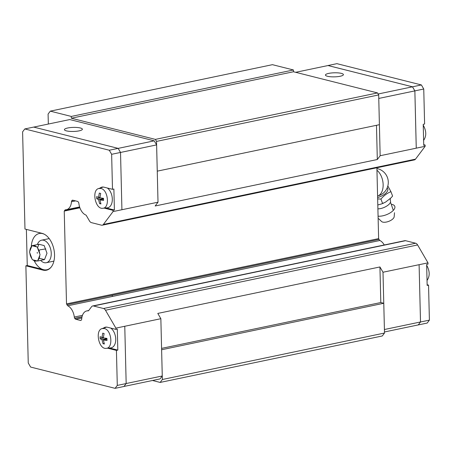 <?xml version="1.0" encoding="UTF-8"?>
<svg xmlns="http://www.w3.org/2000/svg" width="452" height="452" viewBox="0 0 452 452"><rect width="100%" height="100%" fill="white"/><g stroke="black" fill="none" stroke-linecap="round" stroke-linejoin="round"><path stroke-width="0.68" d="M377.804 204.965L381.46 203.965L385.511 202.134L390.861 198.004L392.602 196.078L390.929 191.659C387.223 193.145 383.889 195.614 380.929 199.066L377.657 198.92M390.229 198.355L390.375 200.841C391.963 203.682 383.646 209.01 377.9 208.83M391.85 204.394A11.001 4.882 159.2 0 1 392.246 204.485A11.001 4.882 159.2 0 1 394.862 206.575A11.001 4.882 159.2 0 1 394.924 207.349A11.001 4.882 159.2 0 1 388.884 213.598A11.001 4.882 159.2 0 1 378.075 216.186M394.494 212.722L394.184 216.694A6.91 3.068 159.2 0 1 389.861 220.887A6.91 3.068 159.2 0 1 382.771 222.107A6.91 3.068 159.2 0 1 381.539 221.486L378.669 218.717M387.833 185.947L390.929 191.659M380.929 199.066L382.601 203.49M376.911 168.528A14.108 14.108 0 0 1 383.217 193.207A7.503 3.333 159.2 0 1 378.07 195.869L377.584 196.01M376.476 125.306L377.313 159.516L380.155 155.725L416.252 148.177L414.857 90.892L412.484 86.812L328.039 65.534L295.676 72.309M423.716 144.691L425.123 145.047L425.151 146.301L416.264 148.16L414.868 90.875L412.495 86.801L328.005 65.546M384.477 331.971L418.303 324.898L420.501 321.971L419.1 264.686L383.002 272.234L379.934 266.957L380.804 302.529L383.765 303.275L383.002 272.234M418.269 324.903L420.513 321.988L419.1 264.686M420.513 321.988L429.4 320.129L428.547 285.11L427.157 285.404L426.643 264.392L428.033 264.104L427.999 262.849L419.117 264.702M427.14 284.76L428.547 285.11M427.033 280.443C430.01 276.155 429.886 271.081 426.665 265.228M425.151 146.301L415.507 159.149A4.317 2.65 78.2 0 1 414.377 159.912L102.265 225.198A4.317 2.65 -101.8 0 0 103.389 224.435L113.04 211.587L158.014 202.191L155.166 205.982L377.313 159.516M376.895 167.754L378.623 238.611L379.098 239.424A2.158 1.328 -101.8 0 0 379.883 240.498A11.865 7.294 78.2 0 1 384.245 244.978M379.934 266.957L157.793 313.422L160.855 318.7L115.887 328.129L105.485 310.236A4.317 2.65 -101.8 0 0 103.519 308.518L93.468 305.981A4.317 2.65 -101.8 0 0 92.688 305.964L404.8 240.679A4.317 2.65 78.2 0 1 405.585 240.696L415.637 243.232A4.317 2.65 78.2 0 1 417.603 244.95L427.999 262.849M418.315 324.915L427.202 323.056L429.4 320.129M425.123 145.047L423.733 145.335L423.219 124.323L424.609 124.034L423.75 89.016L421.383 84.942L336.909 63.659L328.028 65.517M423.609 140.38C426.586 136.086 426.462 131.012 423.241 125.159M412.495 86.801L421.383 84.942M414.868 90.875L423.75 89.016M378.77 98.44L414.857 90.892M380.155 155.725L378.68 94.926L377.522 92.926L155.375 139.391L71.337 118.221L71.292 116.435L50.291 111.141L48.093 114.068L48.336 124.04M384.415 329.519L420.501 321.971M378.143 93.999L412.484 86.812M340.13 76.269A8.989 2.034 178.6 0 1 330.61 76.755A8.989 2.034 178.6 0 1 325.434 75.049A8.989 2.034 178.6 0 1 334.373 72.795A8.989 2.034 178.6 0 1 343.413 74.608A8.989 2.034 178.6 0 1 340.13 76.269M44.33 269.844L42.996 270.126A18.877 11.599 78.2 0 0 46.409 270.217A18.877 11.599 78.2 0 0 54.342 252.063A18.877 11.599 78.2 0 0 42.098 233.356L24.973 229.04L22.6 131.871L24.798 128.944L33.685 127.085L118.153 148.369L120.526 152.443L121.921 209.728M120.526 152.443L111.638 154.302L112.491 189.32L113.881 189.032L114.396 210.039L113.006 210.333L113.04 211.587M106.079 207.943L114.396 210.039M113.006 210.333L104.446 208.174A10.786 6.627 78.2 0 1 104.254 208.118M100.056 188.066A10.786 6.627 78.2 0 1 101.982 187.111A10.786 6.627 78.2 0 1 103.932 187.162L112.491 189.32M101.824 187.484A10.786 6.627 78.2 0 1 102.689 187.026M107.344 188.021A10.605 6.52 78.2 0 1 112.316 199.485A10.605 6.52 78.2 0 1 107.31 207.83L102.785 208.259C95.417 209.615 91.366 190.235 98.655 188.524L100.892 188.467C108.271 189.699 110.039 208.214 102.785 208.259M98.655 188.524L102.977 187.111A10.605 6.52 78.2 0 1 103.214 187.038M99.564 203.598L98.587 199.581L96.722 198.705L96.671 196.603L98.536 197.479L99.31 193.094L100.677 193.439L99.909 197.823L103.519 198.332L103.57 200.434L99.96 199.925L100.937 203.942L99.564 203.598L100.779 203.343M98.587 199.581L103.519 198.547L101.683 198.078M100.508 197.914L96.722 198.705M99.96 199.925L103.519 199.179M98.536 197.479L100.005 197.174M109.503 348.012L117.819 350.108L116.43 350.396L117.288 385.415L115.09 388.341L30.617 367.058L28.25 362.984L25.871 265.81L27.261 265.522L26.38 229.396M124.769 326.271L126.17 383.556L123.972 386.483L115.09 388.341M42.996 270.126L25.871 265.81M27.261 265.522L42.386 269.33M47.098 270.036A18.877 11.599 78.2 0 1 44.539 269.872M48.765 269.273A18.521 11.379 78.2 0 1 47.726 269.578L46.81 269.771A18.521 11.379 78.2 0 1 43.46 269.674A18.521 11.379 78.2 0 1 34.166 260.702M31.278 246.888A18.521 11.379 78.2 0 1 39.228 233.514L40.143 233.322A18.521 11.379 78.2 0 1 41.386 233.175M39.228 233.514A18.521 11.379 78.2 0 1 42.578 233.605A18.521 11.379 78.2 0 1 44.533 234.351M51.336 266.878A18.521 11.379 78.2 0 1 46.81 269.771M36.923 260.866A7.837 4.819 78.2 0 1 34.957 261.002A7.837 4.819 78.2 0 1 32.962 259.872L32.312 259.702L31.956 258.753A7.837 4.819 78.2 0 1 29.849 252.99L29.504 252.035L29.804 251.25A7.837 4.819 78.2 0 1 31.657 246.487L31.973 245.696L32.617 245.865A7.837 4.819 78.2 0 1 36.578 246.86L37.245 247.024L37.584 247.978A7.837 4.819 78.2 0 1 39.697 253.742L40.053 254.691L39.736 255.482A7.837 4.819 78.2 0 1 37.883 260.245L37.589 261.03L32.962 259.872M37.589 261.03L44.522 259.584L46.985 253.244L44.177 245.577L38.906 244.249L37.522 247.809M37.584 247.978L39.697 253.742M39.736 255.482L37.883 260.245M39.177 258.267L44.522 259.584M32.617 245.865L36.578 246.86M31.973 245.696L38.906 244.249M29.804 251.25L31.657 246.487M31.956 258.753L29.849 252.99M116.43 350.396L107.87 348.243A10.786 6.627 78.2 0 1 107.678 348.187M103.48 328.135A10.786 6.627 78.2 0 1 105.401 327.175A10.786 6.627 78.2 0 1 107.356 327.231L115.915 329.389L117.305 329.096L117.819 350.108M115.887 328.129L115.915 329.389M92.688 305.964A4.317 2.65 -101.8 0 0 91.564 306.727L88.931 310.23A2.158 1.328 78.2 0 1 88.225 310.846A2.158 1.328 78.2 0 1 87.801 310.829A11.865 7.294 -101.8 0 0 86.773 310.925A11.865 7.294 -101.8 0 0 81.71 318.948A2.158 1.328 78.2 0 1 81.349 320.022L81.32 320.061A2.158 1.328 78.2 0 1 80.761 320.445A2.158 1.328 78.2 0 1 80.371 320.434L75.766 319.27A2.158 1.328 78.2 0 1 74.783 318.411L74.721 318.304A2.158 1.328 78.2 0 1 74.309 317.044A11.865 7.294 -101.8 0 0 67.766 305.784A2.158 1.328 78.2 0 1 66.986 304.71L66.512 303.897L64.24 211.09L64.681 210.508A2.158 1.328 78.2 0 1 65.421 209.813A11.865 7.294 -101.8 0 0 66.427 209.717A11.865 7.294 -101.8 0 0 71.489 201.733A2.158 1.328 78.2 0 1 71.845 200.66L71.902 200.586A2.158 1.328 78.2 0 1 72.467 200.202A2.158 1.328 78.2 0 1 72.857 200.213L77.461 201.372A2.158 1.328 78.2 0 1 78.445 202.23L78.473 202.287A2.158 1.328 78.2 0 1 78.891 203.558A11.865 7.294 -101.8 0 0 85.456 214.864A2.158 1.328 78.2 0 1 86.626 216.039L89.462 220.926A4.317 2.65 -101.8 0 0 91.434 222.644L101.485 225.175A4.317 2.65 -101.8 0 0 102.265 225.198M24.798 128.944L109.271 150.228L111.638 154.302M105.248 327.553A10.786 6.627 78.2 0 1 106.113 327.09M110.768 328.09A10.605 6.52 78.2 0 1 115.74 339.554A10.605 6.52 78.2 0 1 110.734 347.893L106.209 348.328C98.841 349.684 94.79 330.305 102.079 328.593L104.316 328.536C111.695 329.768 113.463 348.283 106.209 348.328M102.079 328.593L106.401 327.18A10.605 6.52 78.2 0 1 106.638 327.107M102.988 343.667L102.011 339.65L100.146 338.774L100.095 336.672L101.96 337.548L102.734 333.164L104.101 333.508L103.333 337.893L106.943 338.401L106.994 340.503L103.384 339.994L104.361 344.012L102.988 343.667L104.203 343.413M102.011 339.65L106.943 338.616L105.107 338.147M103.932 337.983L100.146 338.774M103.384 339.994L106.943 339.249M101.96 337.548L103.429 337.237M118.153 148.369L109.271 150.228M126.17 383.556L117.288 385.415M33.73 127.097L69.794 119.554L154.245 140.832L156.612 144.906L158.014 202.191M88.603 310.66L87.801 310.829M379.883 240.498L67.766 305.784M112.751 296.376A2.158 1.328 78.2 0 1 111.972 295.303L66.986 304.71M79.738 207.355L64.681 210.508M160.855 318.7L162.257 375.985L126.17 383.533M156.612 144.906L120.526 152.454M162.257 375.985L160.059 378.912L123.995 386.454M154.245 140.832L118.158 148.38M79.111 130.865A8.989 2.034 178.6 0 1 69.585 131.357A8.989 2.034 178.6 0 1 64.416 129.645A8.989 2.034 178.6 0 1 73.354 127.396A8.989 2.034 178.6 0 1 82.388 129.21A8.989 2.034 178.6 0 1 79.111 130.865M79.897 207.813L64.24 211.09M378.623 238.611L66.512 303.897M111.972 295.303L379.098 239.424M383.765 303.275L161.618 349.741L162.358 379.505L384.499 333.039L383.776 303.275M152.477 380.499L160.161 382.432L382.302 335.966L384.499 333.039M50.291 111.141L272.437 64.676L293.438 69.97L293.484 71.755L377.522 92.926M380.804 302.529L161.584 348.385M157.251 171.155L379.409 124.69M157.262 171.155L156.539 141.391L378.68 94.926M156.539 141.391L155.375 139.391M160.161 382.432L162.358 379.505M293.438 69.97L71.292 116.435M293.484 71.755L71.337 118.221M40.663 260.392A11.509 7.068 -101.8 0 0 46.29 262.714A11.509 7.068 -101.8 0 0 51.127 251.651A11.509 7.068 -101.8 0 0 43.663 240.244A11.509 7.068 -101.8 0 0 41.578 240.187A11.509 7.068 -101.8 0 0 37.352 244.572M387.166 187.896A10.65 4.729 159.2 0 1 377.623 197.558M376.957 170.251A14.108 8.667 78.2 0 1 383.126 184.224A14.108 8.667 78.2 0 1 378.07 195.869M415.507 159.149L103.389 224.435M104.446 208.174L105.073 208.039M107.87 348.243L108.497 348.108M415.637 243.232L103.519 308.518M417.603 244.95L105.485 310.236M405.585 240.696L93.468 305.981M81.111 320.276L80.371 320.434M81.806 318.01L75.766 319.27M82.004 316.903L74.783 318.411M82.032 316.779L74.721 318.304M82.45 315.338L74.309 317.044M75.529 200.886L71.489 201.733M73.371 200.343L71.845 200.66M73.23 200.309L71.902 200.586M393.302 210.383L390.81 203.004L390.313 202.49M383.669 203.084L381.465 203.965M45.816 248.916L40.042 249.803L38.974 250.594M37.42 252.815L37.166 252.487L37.318 253.21L37.42 252.815M88.75 310.507L86.773 310.925M79.614 206.959L66.427 209.717M49.076 238.616L41.578 240.187M53.788 261.143L46.29 262.714"/></g></svg>
